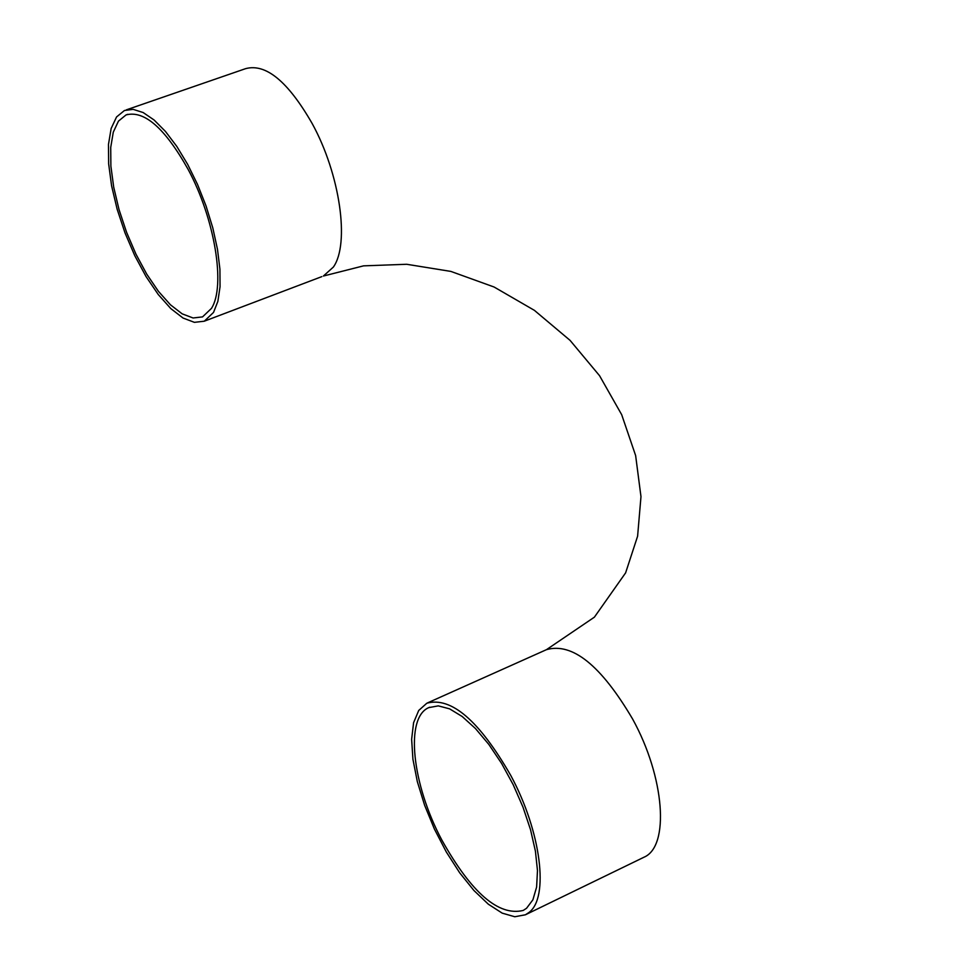 <?xml version="1.0" encoding="UTF-8"?>
<svg xmlns="http://www.w3.org/2000/svg" width="965" height="965" viewBox="0 0 965 965"><rect width="100%" height="100%" fill="white"/><g stroke="black" fill="none" stroke-linecap="round" stroke-linejoin="round"><path stroke-width="1.45" d="M528.832 912.564C549.35 897.957 541.16 831.697 510.774 775.474C479.207 720.614 451.234 696.525 426.844 703.208L418.726 710.457L413.587 722.701L411.633 739.262L412.923 759.238L417.326 781.626L424.636 805.305L434.455 829.164L446.337 852.035L459.714 872.843L473.948 890.526L488.338 904.205L502.186 913.131L514.779 916.75L525.418 914.784L528.832 912.564M441.861 840.081C411.995 784.255 404.757 717.767 428.762 707.622L438.279 705.873L449.581 708.841L462.163 716.488L475.443 728.515L488.809 744.401L501.595 763.424L513.187 784.69L522.982 807.126L530.521 829.659L535.418 851.166L537.481 870.611L536.612 887.076L532.897 899.802L526.564 908.258L523.247 910.429C498.688 916.436 471.547 892.987 441.861 840.081M188.078 169.309C214.918 218.934 225.822 286.255 211.444 308.414L202.541 316.894L193.072 317.98L182.18 313.854L170.443 304.795L158.429 291.334L146.752 274.156L135.956 254.145L126.56 232.251L119.021 209.55L113.701 187.126L110.879 166.064L110.722 147.428L113.279 132.169L118.454 121.12L126.041 114.931C144.268 110.058 164.955 128.188 188.078 169.309M213.542 312.407L217.873 301.345L220.044 286.738L219.923 269.151L217.475 249.272L212.807 227.933L206.076 206.052L197.584 184.568L187.692 164.412L176.824 146.451L165.449 131.433L154.074 119.986L143.158 112.543L133.158 109.359L124.473 110.492L116.548 116.958L111.144 128.49L108.478 144.412L108.647 163.869L111.59 185.835L117.151 209.236L125.016 232.915L134.811 255.737L146.077 276.617L158.26 294.53L170.793 308.583L183.048 318.04L194.411 322.346L204.291 321.2L213.542 312.407M643.426 857.487L643.981 857.222C669.782 846.486 664.788 777.283 632.582 718.973C601.002 665.368 572.293 642.268 546.467 649.662L594.392 617.166L625.61 572.872L637.6 536.226L640.977 496.637L635.633 455.564L621.677 414.673L599.542 375.687L570.062 340.368L534.405 310.356L494.092 287.015L450.884 271.418L406.699 264.277L363.552 265.858L323.384 276.038L333.395 267.04C349.945 243.711 340.078 174.146 312.081 123.375C287.92 81.386 265.749 63.147 245.544 68.672L126.306 109.865M321.803 276.629L204.291 321.2M525.418 914.784L643.981 857.222M427.748 702.797L546.467 649.662M428.762 707.622L429.63 707.236M126.041 114.931L127.79 114.328"/></g></svg>
